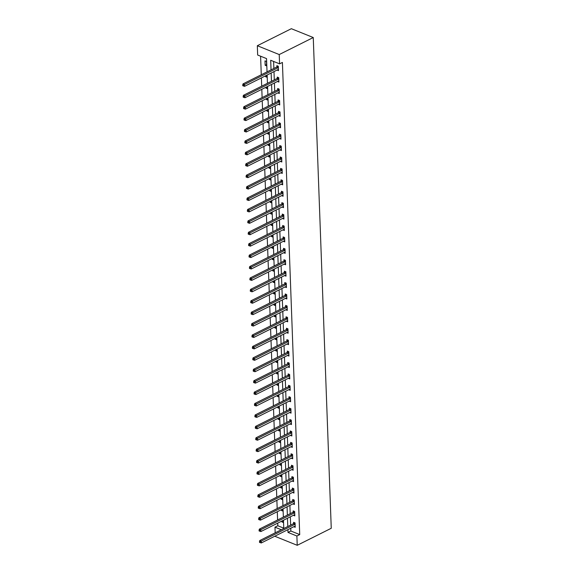 <?xml version="1.0" encoding="UTF-8"?>
<svg xmlns="http://www.w3.org/2000/svg" width="574" height="574" viewBox="0 0 574 574"><rect width="100%" height="100%" fill="white"/><g stroke="black" fill="none" stroke-linecap="round" stroke-linejoin="round"><path stroke-width="0.86" d="M267.032 71.879L266.544 58.605L257.661 55.025L257.324 45.726L291.348 28.7L313.261 37.532L331.255 528.274L297.224 545.3L296.887 536.008L299.721 534.588L282.408 62.437L279.574 63.85L270.691 60.27L271.043 69.87M297.224 545.3L275.319 536.468L275.298 535.965M275.183 532.823L274.975 527.176L281.339 529.737M277.716 523.129L277.809 525.755L274.975 527.176M260.596 56.202L261.278 74.764M261.392 77.906L261.694 86.179M261.809 89.322L262.11 97.594M262.225 100.737L262.533 109.01M262.648 112.152L262.949 120.425M263.064 123.568L263.366 131.841M263.48 134.983L263.789 143.256M263.904 146.399L264.205 154.671M264.32 157.814L264.621 166.087M264.736 169.23L265.044 177.51M265.159 180.652L265.461 188.925M265.575 192.068L265.877 200.34M265.992 203.483L266.3 211.756M266.415 214.898L266.716 223.171M266.831 226.314L267.132 234.587M267.247 237.729L267.556 246.002M267.671 249.145L267.972 257.417M268.087 260.56L268.388 268.833M268.503 271.976L268.811 280.248M268.926 283.391L269.228 291.664M269.342 294.806L269.644 303.079M269.758 306.222L270.067 314.495M270.182 317.637L270.483 325.917M270.598 329.06L270.899 337.333M271.021 340.475L271.323 348.748M271.437 351.891L271.739 360.163M271.854 363.306L272.155 371.579M272.277 374.722L272.578 382.994M272.693 386.137L272.994 394.41M273.109 397.552L273.418 405.825M273.533 408.968L273.834 417.241M273.949 420.383L274.25 428.656M274.365 431.799L274.673 440.071M274.788 443.214L275.089 451.487M275.204 454.63L275.506 462.902M275.62 466.045L275.929 474.325M276.044 477.468L276.345 485.74M276.46 488.883L276.761 497.156M276.876 500.298L277.185 508.571M277.299 511.714L277.601 519.987M277.809 525.755L283.764 528.159M281.87 521.049L281.899 521.924L283.384 522.519L283.305 520.331M282.157 517.705L281.755 517.906M281.454 509.633L281.482 510.508L282.96 511.104L282.882 508.916M281.741 506.29L281.332 506.49M281.03 498.218L281.066 499.093L282.544 499.689L282.465 497.5M281.325 494.874L280.916 495.075M280.614 486.802L280.643 487.678L282.128 488.273L282.042 486.085M280.901 483.459L280.499 483.66M280.198 475.387L280.227 476.262L281.705 476.858L281.626 474.669M280.485 472.043L280.076 472.244M279.775 463.971L279.811 464.847L281.289 465.442L281.21 463.254M280.069 460.621L279.66 460.829M279.359 452.556L279.387 453.431L280.873 454.027L280.786 451.838M279.646 449.205L279.244 449.413M278.942 441.141L278.971 442.016L280.449 442.611L280.37 440.423M279.229 437.79L278.821 437.998M278.519 429.725L278.555 430.6L280.033 431.196L279.954 429.008M278.813 426.374L278.404 426.582M278.103 418.303L278.132 419.185L279.617 419.781L279.531 417.592M278.39 414.959L277.988 415.16M277.68 406.887L277.716 407.762L279.194 408.365L279.115 406.17M277.974 403.544L277.565 403.744M277.264 395.472L277.299 396.347L278.777 396.95L278.699 394.754M277.558 392.128L277.149 392.329M276.847 384.056L276.876 384.932L278.361 385.527L278.275 383.339M277.134 380.713L276.733 380.914M276.424 372.641L276.46 373.516L277.938 374.112L277.859 371.923M276.718 369.297L276.309 369.498M276.008 361.225L276.044 362.101L277.522 362.696L277.443 360.508M276.302 357.882L275.893 358.083M275.592 349.81L275.62 350.685L277.106 351.281L277.02 349.092M275.879 346.466L275.477 346.667M275.168 338.395L275.204 339.27L276.682 339.865L276.603 337.677M275.463 335.051L275.054 335.252M274.752 326.979L274.788 327.854L276.266 328.45L276.187 326.262M275.046 323.636L274.637 323.836M274.336 315.564L274.365 316.439L275.85 317.035L275.764 314.846M274.623 312.213L274.221 312.421M273.913 304.148L273.949 305.024L275.427 305.619L275.348 303.431M274.207 300.798L273.798 301.006M273.497 292.733L273.533 293.608L275.011 294.204L274.932 292.015M273.791 289.382L273.382 289.59M273.081 281.317L273.109 282.193L274.594 282.788L274.508 280.6M273.368 277.967L272.966 278.168M272.657 269.895L272.693 270.777L274.171 271.373L274.092 269.184M272.951 266.551L272.542 266.752M272.241 258.479L272.277 259.355L273.755 259.957L273.676 257.762M272.528 255.136L272.126 255.337M271.825 247.064L271.854 247.939L273.332 248.542L273.253 246.346M272.112 243.72L271.71 243.921M271.402 235.649L271.437 236.524L272.915 237.119L272.837 234.931M271.696 232.305L271.287 232.506M270.985 224.233L271.014 225.108L272.499 225.704L272.42 223.516M271.272 220.89L270.871 221.09M270.569 212.818L270.598 213.693L272.076 214.289L271.997 212.1M270.856 209.474L270.454 209.675M270.146 201.402L270.182 202.278L271.66 202.873L271.581 200.685M270.44 198.059L270.031 198.26M269.73 189.987L269.758 190.862L271.244 191.458L271.165 189.269M270.017 186.643L269.615 186.844M269.314 178.571L269.342 179.447L270.82 180.042L270.741 177.854M269.601 175.228L269.199 175.429M268.89 167.156L268.926 168.031L270.404 168.627L270.325 166.438M269.184 163.805L268.776 164.013M268.474 155.741L268.503 156.616L269.988 157.211L269.909 155.023M268.761 152.39L268.359 152.598M268.058 144.325L268.087 145.2L269.565 145.796L269.486 143.608M268.345 140.974L267.943 141.182M267.635 132.91L267.671 133.785L269.149 134.381L269.07 132.192M267.929 129.559L267.52 129.76M267.219 121.487L267.247 122.37L268.732 122.965L268.654 120.777M267.506 118.144L267.104 118.344M266.802 110.072L266.831 110.947L268.309 111.55L268.23 109.354M267.089 106.728L266.688 106.929M266.379 98.656L266.415 99.532L267.893 100.134L267.814 97.939M266.673 95.313L266.264 95.514M265.963 87.241L265.992 88.116L267.477 88.712L267.398 86.523M266.25 83.897L265.848 84.098M265.547 75.825L265.575 76.701L267.053 77.296L266.975 75.108M265.834 72.482L265.425 72.683M266.637 65.881L266.479 61.49L264.994 60.894L265.159 65.285L266.637 65.881M273.619 61.454L273.877 68.457M273.992 71.599L274.3 79.872M274.415 83.015L274.716 91.288M274.831 94.43L275.133 102.703M275.247 105.846L275.556 114.118M275.671 117.261L275.972 125.534M276.087 128.676L276.388 136.949M276.503 140.092L276.812 148.365M276.926 151.507L277.228 159.78M277.342 162.923L277.644 171.196M277.759 174.338L278.067 182.611M278.182 185.761L278.483 194.034M278.598 197.176L278.899 205.449M279.014 208.592L279.323 216.864M279.438 220.007L279.739 228.28M279.854 231.422L280.155 239.695M280.27 242.838L280.578 251.111M280.693 254.253L280.995 262.526M281.109 265.669L281.411 273.942M281.525 277.084L281.834 285.357M281.949 288.5L282.25 296.772M282.365 299.915L282.666 308.188M282.788 311.33L283.09 319.603M283.204 322.746L283.506 331.019M283.621 334.168L283.922 342.441M284.044 345.584L284.345 353.857M284.46 356.999L284.761 365.272M284.876 368.415L285.178 376.688M285.3 379.83L285.601 388.103M285.716 391.246L286.017 399.518M286.132 402.661L286.44 410.934M286.555 414.076L286.857 422.349M286.971 425.492L287.273 433.765M287.387 436.907L287.696 445.18M287.811 448.323L288.112 456.595M288.227 459.738L288.528 468.011M288.643 471.154L288.952 479.426M289.066 482.576L289.368 490.849M289.483 493.992L289.784 502.264M289.899 505.407L290.207 513.68M290.322 516.822L290.623 525.095M290.738 528.238L290.839 531.007L299.721 534.588M293.78 526.717L295.223 527.298L295.065 522.907L293.587 522.311L293.63 523.495M293.364 515.294L294.806 515.883L294.649 511.491L293.163 510.889L293.206 512.08M292.948 503.879L294.39 504.46L294.225 500.076L292.747 499.473L292.79 500.657M292.525 492.463L293.967 493.044L293.809 488.653L292.331 488.058L292.374 489.242M292.109 481.048L293.551 481.629L293.393 477.238L291.908 476.642L291.951 477.826M291.685 469.632L293.135 470.214L292.97 465.823L291.492 465.227L291.535 466.411M291.269 458.217L292.711 458.798L292.553 454.407L291.075 453.812L291.118 454.995M290.853 446.802L292.295 447.383L292.137 442.992L290.652 442.396L290.695 443.58M290.43 435.386L291.879 435.967L291.714 431.576L290.236 430.981L290.279 432.165M290.014 423.971L291.456 424.552L291.298 420.161L289.82 419.565L289.863 420.749M289.597 412.555L291.04 413.136L290.882 408.745L289.396 408.15L289.44 409.334M289.174 401.14L290.623 401.721L290.458 397.33L288.98 396.734L289.023 397.918M288.758 389.724L290.2 390.306L290.042 385.915L288.564 385.319L288.607 386.503M288.342 378.309L289.784 378.89L289.619 374.499L288.141 373.904L288.184 375.087M287.918 366.886L289.368 367.475L289.203 363.084L287.725 362.481L287.768 363.672M287.502 355.471L288.944 356.052L288.787 351.668L287.301 351.066L287.352 352.249M287.086 344.056L288.528 344.637L288.363 340.246L286.885 339.65L286.928 340.834M286.663 332.64L288.112 333.221L287.947 328.83L286.469 328.235L286.512 329.419M286.247 321.225L287.689 321.806L287.531 317.415L286.046 316.819L286.096 318.003M285.83 309.809L287.273 310.391L287.108 305.999L285.63 305.404L285.673 306.588M285.407 298.394L286.857 298.975L286.691 294.584L285.213 293.988L285.256 295.172M284.991 286.978L286.433 287.56L286.275 283.169L284.79 282.573L284.833 283.757M284.575 275.563L286.017 276.144L285.852 271.753L284.374 271.158L284.417 272.341M284.152 264.148L285.601 264.729L285.436 260.338L283.958 259.742L284.001 260.926M283.735 252.732L285.178 253.313L285.02 248.922L283.534 248.327L283.578 249.511M283.319 241.317L284.761 241.898L284.596 237.507L283.118 236.911L283.161 238.095M282.896 229.901L284.338 230.483L284.18 226.091L282.702 225.496L282.745 226.68M282.48 218.479L283.922 219.067L283.764 214.676L282.279 214.073L282.322 215.264M282.064 207.063L283.506 207.644L283.341 203.261L281.863 202.658L281.906 203.842M281.64 195.648L283.082 196.229L282.925 191.838L281.447 191.242L281.49 192.426M281.224 184.232L282.666 184.814L282.508 180.423L281.023 179.827L281.066 181.011M280.808 172.817L282.25 173.398L282.085 169.007L280.607 168.412L280.65 169.595M280.385 161.402L281.827 161.983L281.669 157.592L280.191 156.996L280.234 158.18M279.969 149.986L281.411 150.567L281.253 146.176L279.768 145.581L279.811 146.765M279.552 138.571L280.995 139.152L280.829 134.761L279.351 134.165L279.394 135.349M279.129 127.155L280.571 127.737L280.413 123.345L278.935 122.75L278.978 123.934M278.713 115.74L280.155 116.321L279.997 111.93L278.512 111.334L278.555 112.518M278.297 104.325L279.739 104.906L279.574 100.515L278.096 99.919L278.139 101.103M277.873 92.909L279.316 93.49L279.158 89.099L277.68 88.504L277.723 89.688M277.457 81.494L278.899 82.075L278.742 77.684L277.256 77.081L277.299 78.272M277.041 70.071L278.483 70.659L278.318 66.268L276.84 65.666L276.883 66.857M279.574 63.85L279.229 54.559L313.261 37.532M279.229 54.559L257.324 45.726M283.778 528.518L283.477 520.245M283.355 517.102L283.054 508.829M282.939 505.687L282.638 497.414M282.523 494.271L282.214 485.999M282.099 482.856L281.798 474.583M281.683 471.441L281.382 463.168M281.267 460.025L280.959 451.752M280.844 448.61L280.543 440.337M280.428 437.194L280.126 428.921M280.012 425.779L279.703 417.506M279.588 414.363L279.287 406.083M279.172 402.941L278.871 394.668M278.756 391.525L278.447 383.253M278.333 380.11L278.031 371.837M277.916 368.695L277.615 360.422M277.5 357.279L277.192 349.006M277.077 345.864L276.776 337.591M276.661 334.448L276.359 326.176M276.245 323.033L275.936 314.76M275.821 311.617L275.52 303.345M275.405 300.202L275.104 291.929M274.989 288.787L274.681 280.514M274.566 277.371L274.264 269.098M274.15 265.956L273.848 257.676M273.733 254.533L273.425 246.26M273.31 243.118L273.009 234.845M272.894 231.702L272.593 223.429M272.478 220.287L272.169 212.014M272.054 208.871L271.753 200.599M271.638 197.456L271.337 189.183M271.222 186.041L270.914 177.768M270.799 174.625L270.498 166.352M270.383 163.21L270.081 154.937M269.967 151.794L269.658 143.522M269.543 140.379L269.242 132.106M269.127 128.963L268.826 120.691M268.704 117.548L268.402 109.268M268.288 106.125L267.986 97.853M267.871 94.71L267.57 86.437M267.448 83.295L267.147 75.022M287.904 529.659L288.005 532.428L296.887 536.008M271.158 73.02L271.459 81.293M271.574 84.435L271.882 92.708M271.997 95.851L272.298 104.124M272.413 107.266L272.715 115.539M272.829 118.682L273.138 126.954M273.253 130.097L273.554 138.37M273.669 141.513L273.97 149.785M274.092 152.928L274.394 161.201M274.508 164.343L274.81 172.616M274.924 175.759L275.226 184.032M275.348 187.174L275.649 195.447M275.764 198.59L276.065 206.862M276.18 210.005L276.481 218.278M276.603 221.428L276.905 229.7M277.02 232.843L277.321 241.116M277.436 244.259L277.744 252.531M277.859 255.674L278.16 263.947M278.275 267.089L278.577 275.362M278.691 278.505L279 286.778M279.115 289.92L279.416 298.193M279.531 301.336L279.832 309.608M279.947 312.751L280.256 321.024M280.37 324.167L280.672 332.439M280.786 335.582L281.088 343.855M281.203 346.997L281.511 355.27M281.626 358.413L281.927 366.686M282.042 369.835L282.343 378.108M282.458 381.251L282.767 389.524M282.882 392.666L283.183 400.939M283.298 404.082L283.599 412.354M283.714 415.497L284.022 423.77M284.137 426.913L284.439 435.185M284.553 438.328L284.855 446.601M284.969 449.743L285.278 458.016M285.393 461.159L285.694 469.432M285.809 472.574L286.11 480.847M286.225 483.99L286.534 492.262M286.648 495.405L286.95 503.678M287.065 506.82L287.366 515.1M287.481 518.243L287.789 526.516M290.839 531.007L288.005 532.428M283.334 521.206L281.899 521.924M282.917 509.791L281.482 510.508M282.494 498.376L281.066 499.093M282.078 486.96L280.643 487.678M281.662 475.545L280.227 476.262M281.238 464.129L279.811 464.847M280.822 452.714L279.387 453.431M280.406 441.298L278.971 442.016M279.983 429.883L278.555 430.6M279.567 418.468L278.132 419.185M279.151 407.052L277.716 407.762M278.727 395.63L277.299 396.347M278.311 384.214L276.876 384.932M277.895 372.799L276.46 373.516M277.472 361.383L276.044 362.101M277.055 349.968L275.62 350.685M276.639 338.552L275.204 339.27M276.216 327.137L274.788 327.854M275.8 315.722L274.365 316.439M275.377 304.306L273.949 305.024M274.96 292.891L273.533 293.608M274.544 281.475L273.109 282.193M274.121 270.06L272.693 270.777M273.705 258.644L272.277 259.355M273.289 247.222L271.854 247.939M272.865 235.806L271.437 236.524M272.449 224.391L271.014 225.108M272.033 212.976L270.598 213.693M271.61 201.56L270.182 202.278M271.193 190.145L269.758 190.862M270.777 178.729L269.342 179.447M270.354 167.314L268.926 168.031M269.938 155.898L268.503 156.616M269.522 144.483L268.087 145.2M269.098 133.068L267.671 133.785M268.682 121.652L267.247 122.37M268.266 110.237L266.831 110.947M267.843 98.814L266.415 99.532M267.427 87.399L265.992 88.116M267.01 75.983L265.575 76.701M266.587 64.568L265.159 65.285M294.814 524.335L293.336 523.739L259.764 540.536L261.242 541.131L294.814 524.335A0.818 0.517 111.9 0 0 295.029 524.177L295.108 524.091M260.079 541.87L259.491 541.634L259.513 542.365L260.108 542.602L260.079 541.87L261.242 541.131L261.306 542.961L294.885 526.164A0.818 0.517 111.9 0 1 295.101 526.107L295.18 526.114M293.336 523.739A0.818 0.517 111.9 0 0 293.544 523.574L294.433 522.649M259.764 540.536L259.491 541.634M260.108 542.602L261.306 542.961M294.397 512.919L292.919 512.324L259.34 529.12L260.826 529.716L294.397 512.919A0.818 0.517 111.9 0 0 294.606 512.761L294.692 512.675M259.663 530.455L259.068 530.218L259.096 530.95L259.692 531.187L259.663 530.455L260.826 529.716L260.89 531.546L294.462 514.749A0.818 0.517 111.9 0 1 294.677 514.691L294.763 514.691M292.919 512.324A0.818 0.517 111.9 0 0 293.127 512.159L294.017 511.233M259.34 529.12L259.068 530.218M259.692 531.187L260.89 531.546M293.981 501.504L292.496 500.901L258.924 517.705L260.402 518.3L293.981 501.504A0.818 0.517 111.9 0 0 294.189 501.339L294.268 501.26M259.247 519.039L258.652 518.803L258.68 519.535L259.269 519.771L259.247 519.039L260.402 518.3L260.474 520.13L294.046 503.333A0.818 0.517 111.9 0 1 294.261 503.276L294.347 503.276M292.496 500.901A0.818 0.517 111.9 0 0 292.711 500.743L293.601 499.818M258.924 517.705L258.652 518.803M259.269 519.771L260.474 520.13M293.558 490.088L292.08 489.486L258.508 506.29L259.986 506.885L293.558 490.088A0.818 0.517 111.9 0 0 293.773 489.923L293.852 489.844M258.824 507.624L258.235 507.387L258.257 508.119L258.852 508.356L258.824 507.624L259.986 506.885L260.051 508.715L293.63 491.911A0.818 0.517 111.9 0 1 293.838 491.861L293.924 491.861M292.08 489.486A0.818 0.517 111.9 0 0 292.288 489.328L293.178 488.402M258.508 506.29L258.235 507.387M258.852 508.356L260.051 508.715M293.142 478.666L291.664 478.07L258.085 494.874L259.57 495.47L293.142 478.666A0.818 0.517 111.9 0 0 293.35 478.508L293.436 478.422M258.408 496.209L257.812 495.972L257.841 496.704L258.436 496.941L258.408 496.209L259.57 495.47L259.635 497.299L293.206 480.495A0.818 0.517 111.9 0 1 293.422 480.445L293.508 480.445M291.664 478.07A0.818 0.517 111.9 0 0 291.872 477.912L292.762 476.987M258.085 494.874L257.812 495.972M258.436 496.941L259.635 497.299M292.726 467.25L291.24 466.655L257.669 483.459L259.147 484.054L292.726 467.25A0.818 0.517 111.9 0 0 292.934 467.093L293.013 467.006M257.991 484.793L257.396 484.556L257.425 485.288L258.013 485.525L257.991 484.793L259.147 484.054L259.218 485.884L292.79 469.08A0.818 0.517 111.9 0 1 293.005 469.03L293.092 469.03M291.24 466.655A0.818 0.517 111.9 0 0 291.456 466.497L292.345 465.571M257.669 483.459L257.396 484.556M258.013 485.525L259.218 485.884M292.302 455.835L290.824 455.239L257.252 472.043L258.731 472.639L292.302 455.835A0.818 0.517 111.9 0 0 292.518 455.677L292.596 455.591M257.568 473.378L256.98 473.141L257.001 473.873L257.597 474.11L257.568 473.378L258.731 472.639L258.795 474.468L292.374 457.665A0.818 0.517 111.9 0 1 292.582 457.614L292.668 457.614M290.824 455.239A0.818 0.517 111.9 0 0 291.032 455.082L291.922 454.156M257.252 472.043L256.98 473.141M257.597 474.11L258.795 474.468M291.886 444.42L290.408 443.824L256.829 460.628L258.314 461.223L291.886 444.42A0.818 0.517 111.9 0 0 292.094 444.262L292.18 444.176M257.152 461.962L256.556 461.726L256.585 462.457L257.181 462.694L257.152 461.962L258.314 461.223L258.379 463.053L291.951 446.249A0.818 0.517 111.9 0 1 292.166 446.199L292.252 446.199M290.408 443.824A0.818 0.517 111.9 0 0 290.616 443.666L291.506 442.741M256.829 460.628L256.556 461.726M257.181 462.694L258.379 463.053M291.47 433.004L289.985 432.409L256.413 449.212L257.891 449.808L291.47 433.004A0.818 0.517 111.9 0 0 291.678 432.846L291.757 432.76M256.729 450.547L256.14 450.31L256.169 451.042L256.757 451.279L256.729 450.547L257.891 449.808L257.963 451.638L291.535 434.834A0.818 0.517 111.9 0 1 291.75 434.783L291.836 434.783M289.985 432.409A0.818 0.517 111.9 0 0 290.2 432.251L291.09 431.325M256.413 449.212L256.14 450.31M256.757 451.279L257.963 451.638M291.047 421.589L289.569 420.993L255.997 437.797L257.475 438.393L291.047 421.589A0.818 0.517 111.9 0 0 291.262 421.431L291.341 421.345M256.313 439.132L255.724 438.888L255.746 439.619L256.341 439.863L256.313 439.132L257.475 438.393L257.539 440.222L291.118 423.418A0.818 0.517 111.9 0 1 291.327 423.368L291.413 423.368M289.569 420.993A0.818 0.517 111.9 0 0 289.777 420.835L290.666 419.91M255.997 437.797L255.724 438.888M256.341 439.863L257.539 440.222M290.631 410.173L289.153 409.578L255.573 426.382L257.059 426.977L290.631 410.173A0.818 0.517 111.9 0 0 290.839 410.015L290.925 409.929M255.896 427.716L255.301 427.472L255.33 428.204L255.925 428.448L255.896 427.716L257.059 426.977L257.123 428.807L290.695 412.003A0.818 0.517 111.9 0 1 290.91 411.953L290.996 411.953M289.153 409.578A0.818 0.517 111.9 0 0 289.361 409.42L290.25 408.494M255.573 426.382L255.301 427.472M255.925 428.448L257.123 428.807M290.214 398.758L288.729 398.162L255.157 414.959L256.635 415.562L290.214 398.758A0.818 0.517 111.9 0 0 290.422 398.6L290.501 398.514M255.473 416.301L254.885 416.057L254.913 416.789L255.502 417.033L255.473 416.301L256.635 415.562L256.707 417.391L290.279 400.587A0.818 0.517 111.9 0 1 290.494 400.53L290.58 400.537M288.729 398.162A0.818 0.517 111.9 0 0 288.944 398.004L289.834 397.079M255.157 414.959L254.885 416.057M255.502 417.033L256.707 417.391M289.791 387.342L288.313 386.747L254.741 403.544L256.219 404.146L289.791 387.342A0.818 0.517 111.9 0 0 290.006 387.185L290.085 387.098M255.057 404.885L254.469 404.641L254.49 405.373L255.086 405.61L255.057 404.885L256.219 404.146L256.284 405.976L289.863 389.172A0.818 0.517 111.9 0 1 290.071 389.115L290.157 389.122M288.313 386.747A0.818 0.517 111.9 0 0 288.521 386.589L289.411 385.656M254.741 403.544L254.469 404.641M255.086 405.61L256.284 405.976M289.375 375.927L287.897 375.331L254.318 392.128L255.803 392.724L289.375 375.927A0.818 0.517 111.9 0 0 289.583 375.769L289.669 375.683M254.641 393.463L254.045 393.226L254.074 393.958L254.669 394.195L254.641 393.463L255.803 392.724L255.868 394.553L289.44 377.757A0.818 0.517 111.9 0 1 289.655 377.699L289.741 377.706M287.897 375.331A0.818 0.517 111.9 0 0 288.105 375.166L288.995 374.241M254.318 392.128L254.045 393.226M254.669 394.195L255.868 394.553M288.959 364.512L287.474 363.909L253.902 380.713L255.38 381.308L288.959 364.512A0.818 0.517 111.9 0 0 289.167 364.354L289.246 364.268M254.217 382.047L253.629 381.81L253.658 382.542L254.246 382.779L254.217 382.047L255.38 381.308L255.452 383.138L289.023 366.341A0.818 0.517 111.9 0 1 289.239 366.284L289.325 366.284M287.474 363.909A0.818 0.517 111.9 0 0 287.682 363.751L288.579 362.825M253.902 380.713L253.629 381.81M254.246 382.779L255.452 383.138M288.535 353.096L287.057 352.493L253.486 369.297L254.964 369.893L288.535 353.096A0.818 0.517 111.9 0 0 288.744 352.931L288.83 352.852M253.801 370.632L253.213 370.395L253.234 371.127L253.83 371.364L253.801 370.632L254.964 369.893L255.028 371.722L288.607 354.926A0.818 0.517 111.9 0 1 288.815 354.868L288.901 354.868M287.057 352.493A0.818 0.517 111.9 0 0 287.265 352.336L288.155 351.41M253.486 369.297L253.213 370.395M253.83 371.364L255.028 371.722M288.119 341.673L286.641 341.078L253.062 357.882L254.547 358.477L288.119 341.673A0.818 0.517 111.9 0 0 288.327 341.516L288.413 341.437M253.385 359.216L252.79 358.98L252.818 359.711L253.407 359.948L253.385 359.216L254.547 358.477L254.612 360.307L288.184 343.503A0.818 0.517 111.9 0 1 288.399 343.453L288.485 343.453M286.641 341.078A0.818 0.517 111.9 0 0 286.849 340.92L287.739 339.995M253.062 357.882L252.79 358.98M253.407 359.948L254.612 360.307M287.703 330.258L286.218 329.663L252.646 346.466L254.124 347.062L287.703 330.258A0.818 0.517 111.9 0 0 287.911 330.1L287.99 330.014M252.962 347.801L252.373 347.564L252.402 348.296L252.991 348.533L252.962 347.801L254.124 347.062L254.196 348.892L287.768 332.088A0.818 0.517 111.9 0 1 287.983 332.037L288.069 332.037M286.218 329.663A0.818 0.517 111.9 0 0 286.426 329.505L287.323 328.579M252.646 346.466L252.373 347.564M252.991 348.533L254.196 348.892M287.28 318.843L285.802 318.247L252.23 335.051L253.708 335.647L287.28 318.843A0.818 0.517 111.9 0 0 287.488 318.685L287.574 318.599M252.546 336.386L251.957 336.149L251.979 336.881L252.574 337.117L252.546 336.386L253.708 335.647L253.773 337.476L287.352 320.672A0.818 0.517 111.9 0 1 287.56 320.622L287.646 320.622M285.802 318.247A0.818 0.517 111.9 0 0 286.01 318.089L286.9 317.164M252.23 335.051L251.957 336.149M252.574 337.117L253.773 337.476M286.864 307.427L285.386 306.832L251.807 323.636L253.292 324.231L286.864 307.427A0.818 0.517 111.9 0 0 287.072 307.269L287.151 307.183M252.129 324.97L251.534 324.733L251.563 325.465L252.151 325.702L252.129 324.97L253.292 324.231L253.356 326.061L286.928 309.257A0.818 0.517 111.9 0 1 287.144 309.207L287.23 309.207M285.386 306.832A0.818 0.517 111.9 0 0 285.594 306.674L286.483 305.748M251.807 323.636L251.534 324.733M252.151 325.702L253.356 326.061M286.448 296.012L284.962 295.416L251.39 312.22L252.869 312.816L286.448 296.012A0.818 0.517 111.9 0 0 286.656 295.854L286.735 295.768M251.706 313.555L251.118 313.318L251.147 314.05L251.735 314.287L251.706 313.555L252.869 312.816L252.94 314.645L286.512 297.841A0.818 0.517 111.9 0 1 286.727 297.791L286.806 297.791M284.962 295.416A0.818 0.517 111.9 0 0 285.17 295.258L286.067 294.333M251.39 312.22L251.118 313.318M251.735 314.287L252.94 314.645M286.024 284.596L284.546 284.001L250.974 300.805L252.452 301.4L286.024 284.596A0.818 0.517 111.9 0 0 286.232 284.439L286.318 284.352M251.29 302.139L250.702 301.902L250.723 302.634L251.319 302.871L251.29 302.139L252.452 301.4L252.517 303.23L286.096 286.426A0.818 0.517 111.9 0 1 286.304 286.376L286.39 286.376M284.546 284.001A0.818 0.517 111.9 0 0 284.754 283.843L285.644 282.917M250.974 300.805L250.702 301.902M251.319 302.871L252.517 303.23M285.608 273.181L284.13 272.585L250.551 289.389L252.036 289.985L285.608 273.181A0.818 0.517 111.9 0 0 285.816 273.023L285.895 272.937M250.874 290.724L250.278 290.48L250.307 291.212L250.895 291.456L250.874 290.724L252.036 289.985L252.101 291.814L285.673 275.011A0.818 0.517 111.9 0 1 285.888 274.96L285.974 274.96M284.13 272.585A0.818 0.517 111.9 0 0 284.338 272.428L285.228 271.502M250.551 289.389L250.278 290.48M250.895 291.456L252.101 291.814M285.192 261.766L283.707 261.17L250.135 277.974L251.613 278.569L285.192 261.766A0.818 0.517 111.9 0 0 285.4 261.608L285.479 261.522M250.451 279.308L249.862 279.064L249.891 279.796L250.479 280.04L250.451 279.308L251.613 278.569L251.685 280.399L285.256 263.595A0.818 0.517 111.9 0 1 285.472 263.545L285.551 263.545M283.707 261.17A0.818 0.517 111.9 0 0 283.915 261.012L284.812 260.087M250.135 277.974L249.862 279.064M250.479 280.04L251.685 280.399M284.769 250.35L283.291 249.755L249.719 266.551L251.197 267.154L284.769 250.35A0.818 0.517 111.9 0 0 284.977 250.192L285.063 250.106M250.034 267.893L249.439 267.649L249.468 268.381L250.063 268.625L250.034 267.893L251.197 267.154L251.261 268.984L284.84 252.18A0.818 0.517 111.9 0 1 285.048 252.122L285.135 252.129M283.291 249.755A0.818 0.517 111.9 0 0 283.499 249.597L284.388 248.671M249.719 266.551L249.439 267.649M250.063 268.625L251.261 268.984M284.352 238.935L282.867 238.339L249.295 255.136L250.781 255.739L284.352 238.935A0.818 0.517 111.9 0 0 284.561 238.777L284.639 238.691M249.618 256.47L249.023 256.234L249.051 256.965L249.64 257.202L249.618 256.47L250.781 255.739L250.845 257.568L284.417 240.764A0.818 0.517 111.9 0 1 284.632 240.707L284.718 240.714M282.867 238.339A0.818 0.517 111.9 0 0 283.082 238.174L283.972 237.249M249.295 255.136L249.023 256.234M249.64 257.202L250.845 257.568M283.929 227.519L282.451 226.924L248.879 243.72L250.357 244.316L283.929 227.519A0.818 0.517 111.9 0 0 284.144 227.361L284.223 227.275M249.195 245.055L248.607 244.818L248.635 245.55L249.224 245.787L249.195 245.055L250.357 244.316L250.429 246.146L284.001 229.349A0.818 0.517 111.9 0 1 284.216 229.291L284.295 229.299M282.451 226.924A0.818 0.517 111.9 0 0 282.659 226.759L283.556 225.833M248.879 243.72L248.607 244.818M249.224 245.787L250.429 246.146M283.513 216.104L282.035 215.501L248.463 232.305L249.941 232.901L283.513 216.104A0.818 0.517 111.9 0 0 283.721 215.939L283.807 215.86M248.779 233.64L248.183 233.403L248.212 234.135L248.807 234.371L248.779 233.64L249.941 232.901L250.006 234.73L283.578 217.933A0.818 0.517 111.9 0 1 283.793 217.876L283.879 217.876M282.035 215.501A0.818 0.517 111.9 0 0 282.243 215.343L283.133 214.418M248.463 232.305L248.183 233.403M248.807 234.371L250.006 234.73M283.097 204.688L281.612 204.086L248.04 220.89L249.518 221.485L283.097 204.688A0.818 0.517 111.9 0 0 283.305 204.523L283.384 204.444M248.363 222.224L247.767 221.987L247.796 222.719L248.384 222.956L248.363 222.224L249.518 221.485L249.59 223.315L283.161 206.518A0.818 0.517 111.9 0 1 283.377 206.461L283.463 206.461M281.612 204.086A0.818 0.517 111.9 0 0 281.827 203.928L282.717 203.002M248.04 220.89L247.767 221.987M248.384 222.956L249.59 223.315M282.673 193.266L281.195 192.67L247.624 209.474L249.102 210.07L282.673 193.266A0.818 0.517 111.9 0 0 282.889 193.108L282.968 193.029M247.939 210.809L247.351 210.572L247.38 211.304L247.968 211.541L247.939 210.809L249.102 210.07L249.173 211.899L282.745 195.095A0.818 0.517 111.9 0 1 282.96 195.045L283.039 195.045M281.195 192.67A0.818 0.517 111.9 0 0 281.404 192.512L282.293 191.587M247.624 209.474L247.351 210.572M247.968 211.541L249.173 211.899M282.257 181.85L280.779 181.255L247.2 198.059L248.686 198.654L282.257 181.85A0.818 0.517 111.9 0 0 282.465 181.693L282.552 181.606M247.523 199.393L246.928 199.156L246.956 199.888L247.552 200.125L247.523 199.393L248.686 198.654L248.75 200.484L282.322 183.68A0.818 0.517 111.9 0 1 282.537 183.63L282.623 183.63M280.779 181.255A0.818 0.517 111.9 0 0 280.987 181.097L281.877 180.171M247.2 198.059L246.928 199.156M247.552 200.125L248.75 200.484M281.841 170.435L280.356 169.839L246.784 186.643L248.262 187.239L281.841 170.435A0.818 0.517 111.9 0 0 282.049 170.277L282.128 170.191M247.107 187.978L246.511 187.741L246.54 188.473L247.129 188.71L247.107 187.978L248.262 187.239L248.334 189.068L281.906 172.265A0.818 0.517 111.9 0 1 282.121 172.214L282.207 172.214M280.356 169.839A0.818 0.517 111.9 0 0 280.571 169.682L281.461 168.756M246.784 186.643L246.511 187.741M247.129 188.71L248.334 189.068M281.418 159.02L279.94 158.424L246.368 175.228L247.846 175.823L281.418 159.02A0.818 0.517 111.9 0 0 281.633 158.862L281.712 158.776M246.684 176.562L246.095 176.326L246.117 177.057L246.712 177.294L246.684 176.562L247.846 175.823L247.911 177.653L281.49 160.849A0.818 0.517 111.9 0 1 281.705 160.799L281.784 160.799M279.94 158.424A0.818 0.517 111.9 0 0 280.148 158.266L281.038 157.341M246.368 175.228L246.095 176.326M246.712 177.294L247.911 177.653M281.002 147.604L279.524 147.009L245.945 163.812L247.43 164.408L281.002 147.604A0.818 0.517 111.9 0 0 281.21 147.446L281.296 147.36M246.268 165.147L245.672 164.91L245.701 165.642L246.296 165.879L246.268 165.147L247.43 164.408L247.494 166.238L281.066 149.434A0.818 0.517 111.9 0 1 281.282 149.383L281.368 149.383M279.524 147.009A0.818 0.517 111.9 0 0 279.732 146.851L280.621 145.925M245.945 163.812L245.672 164.91M246.296 165.879L247.494 166.238M280.586 136.189L279.1 135.593L245.529 152.397L247.007 152.993L280.586 136.189A0.818 0.517 111.9 0 0 280.794 136.031L280.873 135.945M245.851 153.732L245.256 153.495L245.285 154.227L245.873 154.463L245.851 153.732L247.007 152.993L247.078 154.822L280.65 138.018A0.818 0.517 111.9 0 1 280.865 137.968L280.951 137.968M279.1 135.593A0.818 0.517 111.9 0 0 279.316 135.435L280.205 134.51M245.529 152.397L245.256 153.495M245.873 154.463L247.078 154.822M280.162 124.773L278.684 124.178L245.112 140.982L246.59 141.577L280.162 124.773A0.818 0.517 111.9 0 0 280.377 124.615L280.456 124.529M245.428 142.316L244.84 142.072L244.861 142.804L245.457 143.048L245.428 142.316L246.59 141.577L246.655 143.407L280.234 126.603A0.818 0.517 111.9 0 1 280.449 126.553L280.528 126.553M278.684 124.178A0.818 0.517 111.9 0 0 278.892 124.02L279.782 123.094M245.112 140.982L244.84 142.072M245.457 143.048L246.655 143.407M279.746 113.358L278.268 112.762L244.689 129.566L246.174 130.162L279.746 113.358A0.818 0.517 111.9 0 0 279.954 113.2L280.04 113.114M245.012 130.901L244.416 130.657L244.445 131.389L245.041 131.633L245.012 130.901L246.174 130.162L246.239 131.991L279.811 115.187A0.818 0.517 111.9 0 1 280.026 115.137L280.112 115.137M278.268 112.762A0.818 0.517 111.9 0 0 278.476 112.604L279.366 111.679M244.689 129.566L244.416 130.657M245.041 131.633L246.239 131.991M279.33 101.942L277.845 101.347L244.273 118.144L245.751 118.746L279.33 101.942A0.818 0.517 111.9 0 0 279.538 101.785L279.617 101.698M244.596 119.485L244 119.241L244.029 119.973L244.617 120.217L244.596 119.485L245.751 118.746L245.823 120.576L279.394 103.772A0.818 0.517 111.9 0 1 279.61 103.715L279.696 103.722M277.845 101.347A0.818 0.517 111.9 0 0 278.06 101.189L278.95 100.263M244.273 118.144L244 119.241M244.617 120.217L245.823 120.576M278.907 90.527L277.429 89.931L243.857 106.728L245.335 107.331L278.907 90.527A0.818 0.517 111.9 0 0 279.122 90.369L279.201 90.283M244.172 108.063L243.584 107.826L243.606 108.558L244.201 108.795L244.172 108.063L245.335 107.331L245.399 109.153L278.978 92.357A0.818 0.517 111.9 0 1 279.194 92.299L279.273 92.306M277.429 89.931A0.818 0.517 111.9 0 0 277.637 89.766L278.526 88.841M243.857 106.728L243.584 107.826M244.201 108.795L245.399 109.153M278.49 79.112L277.012 78.516L243.433 95.313L244.919 95.908L278.49 79.112A0.818 0.517 111.9 0 0 278.699 78.954L278.785 78.868M243.756 96.647L243.161 96.41L243.189 97.142L243.785 97.379L243.756 96.647L244.919 95.908L244.983 97.738L278.555 80.941A0.818 0.517 111.9 0 1 278.77 80.884L278.856 80.891M277.012 78.516A0.818 0.517 111.9 0 0 277.22 78.351L278.11 77.425M243.433 95.313L243.161 96.41M243.785 97.379L244.983 97.738M278.074 67.696L276.589 67.093L243.017 83.897L244.495 84.493L278.074 67.696A0.818 0.517 111.9 0 0 278.282 67.531L278.361 67.452M243.34 85.232L242.745 84.995L242.773 85.727L243.362 85.964L243.34 85.232L244.495 84.493L244.567 86.322L278.139 69.526A0.818 0.517 111.9 0 1 278.354 69.468L278.44 69.468M276.589 67.093A0.818 0.517 111.9 0 0 276.804 66.936L277.694 66.01M243.017 83.897L242.745 84.995M243.362 85.964L244.567 86.322M295.029 524.177L293.544 523.574M294.606 512.761L293.127 512.159M294.189 501.339L292.711 500.743M293.773 489.923L292.288 489.328M293.35 478.508L291.872 477.912M292.934 467.093L291.456 466.497M292.518 455.677L291.032 455.082M292.094 444.262L290.616 443.666M291.678 432.846L290.2 432.251M291.262 421.431L289.777 420.835M290.839 410.015L289.361 409.42M290.422 398.6L288.944 398.004M290.006 387.185L288.521 386.589M289.583 375.769L288.105 375.166M289.167 364.354L287.682 363.751M288.744 352.931L287.265 352.336M288.327 341.516L286.849 340.92M287.911 330.1L286.426 329.505M287.488 318.685L286.01 318.089M287.072 307.269L285.594 306.674M286.656 295.854L285.17 295.258M286.232 284.439L284.754 283.843M285.816 273.023L284.338 272.428M285.4 261.608L283.915 261.012M284.977 250.192L283.499 249.597M284.561 238.777L283.082 238.174M284.144 227.361L282.659 226.759M283.721 215.939L282.243 215.343M283.305 204.523L281.827 203.928M282.889 193.108L281.404 192.512M282.465 181.693L280.987 181.097M282.049 170.277L280.571 169.682M281.633 158.862L280.148 158.266M281.21 147.446L279.732 146.851M280.794 136.031L279.316 135.435M280.377 124.615L278.892 124.02M279.954 113.2L278.476 112.604M279.538 101.785L278.06 101.189M279.122 90.369L277.637 89.766M278.699 78.954L277.22 78.351M278.282 67.531L276.804 66.936"/></g></svg>
